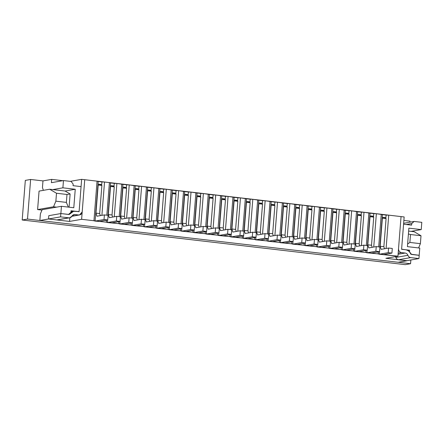 <?xml version="1.0" encoding="UTF-8"?>
<svg xmlns="http://www.w3.org/2000/svg" width="444" height="444" viewBox="0 0 444 444"><rect width="100%" height="100%" fill="white"/><g stroke="black" fill="none" stroke-linecap="round" stroke-linejoin="round"><path stroke-width="0.67" d="M382.101 218.487L382.378 218.126L386.08 218.559L382.378 218.126L380.164 246.265L383.866 246.698L386.08 218.559L383.866 246.698L380.164 246.265L381.107 249.35L388.583 248.041L392.291 248.468L388.583 248.041L388.223 252.658L391.93 253.091L392.291 248.468L391.93 253.091L388.223 252.658L379.537 254.184L383.244 254.617L391.93 253.091L383.244 254.617L379.537 254.184L379.331 253.635L379.537 254.184L388.223 252.658L388.583 248.041L381.107 249.35L380.164 246.265L382.101 218.487M384.498 248.757L383.866 246.698L384.498 248.757M369.741 217.049L370.019 216.689L373.726 217.116L370.019 216.689L367.804 244.822L371.511 245.255L373.726 217.116L371.511 245.255L367.804 244.822L368.753 247.913L376.229 246.598L379.936 247.031L376.229 246.598L375.863 251.215L379.57 251.648L379.936 247.031L379.57 251.648L375.863 251.215L367.182 252.741L370.89 253.174L379.57 251.648L370.89 253.174L367.182 252.741L366.977 252.198L367.182 252.741L375.863 251.215L376.229 246.598L368.753 247.913L367.804 244.822L369.741 217.049M372.144 247.314L371.511 245.255L372.144 247.314M357.387 215.606L357.664 215.246L361.372 215.679L357.664 215.246L355.45 243.384L359.157 243.812L361.372 215.679L359.157 243.812L355.45 243.384L356.393 246.47L363.875 245.155L367.582 245.588L363.875 245.155L363.508 249.778L367.216 250.211L367.582 245.588L367.216 250.211L363.508 249.778L354.823 251.304L358.53 251.731L367.216 250.211L358.53 251.731L354.823 251.304L354.623 250.755L354.823 251.304L363.508 249.778L363.875 245.155L356.393 246.47L355.45 243.384L357.387 215.606M359.784 245.876L359.157 243.812L359.784 245.876M345.032 214.163L345.304 213.808L349.012 214.236L345.304 213.808L343.09 241.941L346.797 242.374L349.012 214.236L346.797 242.374L343.09 241.941L344.039 245.027L351.515 243.717L355.222 244.15L351.515 243.717L351.154 248.335L354.861 248.768L355.222 244.15L354.861 248.768L351.154 248.335L342.468 249.861L346.176 250.294L354.861 248.768L346.176 250.294L342.468 249.861L342.263 249.317L342.468 249.861L351.154 248.335L351.515 243.717L344.039 245.027L343.09 241.941L345.032 214.163M347.43 244.433L346.797 242.374L347.43 244.433M332.673 212.726L332.95 212.365L336.657 212.798L332.95 212.365L330.736 240.498L334.443 240.931L336.657 212.798L334.443 240.931L330.736 240.498L331.685 243.59L339.161 242.274L342.868 242.707L339.161 242.274L338.794 246.897L342.502 247.33L342.868 242.707L342.502 247.33L338.794 246.897L330.114 248.424L333.821 248.851L342.502 247.33L333.821 248.851L330.114 248.424L329.909 247.874L330.114 248.424L338.794 246.897L339.161 242.274L331.685 243.59L330.736 240.498L332.673 212.726M335.076 242.996L334.443 240.931L335.076 242.996M320.318 211.283L320.596 210.922L324.303 211.355L320.596 210.922L318.381 239.061L322.089 239.494L324.303 211.355L322.089 239.494L318.381 239.061L319.325 242.147L326.801 240.837L330.508 241.27L326.801 240.837L326.44 245.454L330.147 245.887L330.508 241.27L330.147 245.887L326.44 245.454L317.754 246.981L321.462 247.413L330.147 245.887L321.462 247.413L317.754 246.981L317.549 246.437L317.754 246.981L326.44 245.454L326.801 240.837L319.325 242.147L318.381 239.061L320.318 211.283M322.716 241.553L322.089 239.494L322.716 241.553M307.958 209.846L308.236 209.485L311.943 209.918L308.236 209.485L306.021 237.618L309.729 238.051L311.943 209.918L309.729 238.051L306.021 237.618L306.971 240.709L314.446 239.394L318.154 239.827L314.446 239.394L314.086 244.017L317.787 244.45L318.154 239.827L317.787 244.45L314.086 244.017L305.4 245.538L309.107 245.97L317.787 244.45L309.107 245.97L305.4 245.538L305.195 244.994L305.4 245.538L314.086 244.017L314.446 239.394L306.971 240.709L306.021 237.618L307.958 209.846M310.362 240.11L309.729 238.051L310.362 240.11M295.604 208.403L295.882 208.042L299.589 208.475L295.882 208.042L293.667 236.18L297.375 236.613L299.589 208.475L297.375 236.613L293.667 236.18L294.611 239.266L302.092 237.956L305.799 238.389L302.092 237.956L301.726 242.574L305.433 243.007L305.799 238.389L305.433 243.007L301.726 242.574L293.046 244.1L296.747 244.533L305.433 243.007L296.747 244.533L293.046 244.1L292.84 243.556L293.046 244.1L301.726 242.574L302.092 237.956L294.611 239.266L293.667 236.18L295.604 208.403M298.007 238.672L297.375 236.613L298.007 238.672M283.25 206.965L283.522 206.604L287.229 207.037L283.522 206.604L281.307 234.737L285.015 235.17L287.229 207.037L285.015 235.17L281.307 234.737L282.256 237.829L289.732 236.513L293.44 236.946L289.732 236.513L289.371 241.136L293.079 241.564L293.44 236.946L293.079 241.564L289.371 241.136L280.686 242.657L284.393 243.09L293.079 241.564L284.393 243.09L280.686 242.657L280.48 242.113L280.686 242.657L289.371 241.136L289.732 236.513L282.256 237.829L281.307 234.737L283.25 206.965M285.647 237.229L285.015 235.17L285.647 237.229M270.89 205.522L271.167 205.161L274.875 205.594L271.167 205.161L268.953 233.3L272.66 233.733L274.875 205.594L272.66 233.733L268.953 233.3L269.902 236.386L277.378 235.076L281.085 235.503L277.378 235.076L277.012 239.693L280.719 240.126L281.085 235.503L280.719 240.126L277.012 239.693L268.331 241.22L272.039 241.653L280.719 240.126L272.039 241.653L268.331 241.22L268.126 240.676L268.331 241.22L277.012 239.693L277.378 235.076L269.902 236.386L268.953 233.3L270.89 205.522M273.293 235.792L272.66 233.733L273.293 235.792M258.536 204.085L258.813 203.724L262.521 204.157L258.813 203.724L256.599 231.857L260.306 232.29L262.521 204.157L260.306 232.29L256.599 231.857L257.542 234.948L265.024 233.633L268.725 234.066L265.024 233.633L264.657 238.25L268.365 238.683L268.725 234.066L268.365 238.683L264.657 238.25L255.972 239.777L259.679 240.21L268.365 238.683L259.679 240.21L255.972 239.777L255.772 239.233L255.972 239.777L264.657 238.25L265.024 233.633L257.542 234.948L256.599 231.857L258.536 204.085M260.933 234.349L260.306 232.29L260.933 234.349M246.181 202.642L246.453 202.281L250.161 202.714L246.453 202.281L244.239 230.419L247.946 230.847L250.161 202.714L247.946 230.847L244.239 230.419L245.188 233.505L252.664 232.19L256.371 232.623L252.664 232.19L252.303 236.813L256.01 237.246L256.371 232.623L256.01 237.246L252.303 236.813L243.617 238.339L247.325 238.772L256.01 237.246L247.325 238.772L243.617 238.339L243.412 237.79L243.617 238.339L252.303 236.813L252.664 232.19L245.188 233.505L244.239 230.419L246.181 202.642M248.579 232.911L247.946 230.847L248.579 232.911M233.822 201.199L234.099 200.843L237.806 201.271L234.099 200.843L231.885 228.976L235.592 229.409L237.806 201.271L235.592 229.409L231.885 228.976L232.828 232.068L240.309 230.752L244.017 231.185L240.309 230.752L239.943 235.37L243.651 235.803L244.017 231.185L243.651 235.803L239.943 235.37L231.263 236.896L234.97 237.329L243.651 235.803L234.97 237.329L231.263 236.896L231.058 236.352L231.263 236.896L239.943 235.37L240.309 230.752L232.828 232.068L231.885 228.976L233.822 201.199M236.225 231.468L235.592 229.409L236.225 231.468M221.467 199.761L221.745 199.4L225.447 199.833L221.745 199.4L219.53 227.539L223.238 227.966L225.447 199.833L223.238 227.966L219.53 227.539L220.474 230.625L227.95 229.309L231.657 229.742L227.95 229.309L227.589 233.933L231.296 234.365L231.657 229.742L231.296 234.365L227.589 233.933L218.903 235.459L222.611 235.886L231.296 234.365L222.611 235.886L218.903 235.459L218.698 234.909L218.903 235.459L227.589 233.933L227.95 229.309L220.474 230.625L219.53 227.539L221.467 199.761M223.865 230.031L223.238 227.966L223.865 230.031M209.107 198.318L209.385 197.957L213.092 198.39L209.385 197.957L207.17 226.096L210.878 226.529L213.092 198.39L210.878 226.529L207.17 226.096L208.119 229.182L215.595 227.872L219.303 228.305L215.595 227.872L215.235 232.49L218.936 232.922L219.303 228.305L218.936 232.922L215.235 232.49L206.549 234.016L210.256 234.449L218.936 232.922L210.256 234.449L206.549 234.016L206.343 233.472L206.549 234.016L215.235 232.49L215.595 227.872L208.119 229.182L207.17 226.096L209.107 198.318M211.511 228.588L210.878 226.529L211.511 228.588M196.753 196.881L197.031 196.52L200.738 196.953L197.031 196.52L194.816 224.653L198.524 225.086L200.738 196.953L198.524 225.086L194.816 224.653L195.76 227.744L203.241 226.429L206.948 226.862L203.241 226.429L202.875 231.052L206.582 231.485L206.948 226.862L206.582 231.485L202.875 231.052L194.195 232.573L197.896 233.006L206.582 231.485L197.896 233.006L194.195 232.573L193.989 232.029L194.195 232.573L202.875 231.052L203.241 226.429L195.76 227.744L194.816 224.653L196.753 196.881M199.156 227.15L198.524 225.086L199.156 227.15M184.399 195.438L184.671 195.077L188.378 195.51L184.671 195.077L182.456 223.215L186.164 223.648L188.378 195.51L186.164 223.648L182.456 223.215L183.405 226.301L190.881 224.991L194.589 225.424L190.881 224.991L190.52 229.609L194.228 230.042L194.589 225.424L194.228 230.042L190.52 229.609L181.835 231.135L185.542 231.568L194.228 230.042L185.542 231.568L181.835 231.135L181.629 230.591L181.835 231.135L190.52 229.609L190.881 224.991L183.405 226.301L182.456 223.215L184.399 195.438M186.796 225.707L186.164 223.648L186.796 225.707M172.039 194L172.316 193.639L176.024 194.072L172.316 193.639L170.102 221.772L173.809 222.205L176.024 194.072L173.809 222.205L170.102 221.772L171.051 224.864L178.527 223.548L182.234 223.981L178.527 223.548L178.161 228.172L181.868 228.599L182.234 223.981L181.868 228.599L178.161 228.172L169.48 229.692L173.188 230.125L181.868 228.599L173.188 230.125L169.48 229.692L169.275 229.148L169.48 229.692L178.161 228.172L178.527 223.548L171.051 224.864L170.102 221.772L172.039 194M174.442 224.264L173.809 222.205L174.442 224.264M159.685 192.557L159.962 192.197L163.669 192.629L159.962 192.197L157.748 220.335L161.455 220.768L163.669 192.629L161.455 220.768L157.748 220.335L158.691 223.421L166.173 222.111L169.874 222.538L166.173 222.111L165.806 226.729L169.514 227.162L169.874 222.538L169.514 227.162L165.806 226.729L157.121 228.255L160.828 228.688L169.514 227.162L160.828 228.688L157.121 228.255L156.915 227.711L157.121 228.255L165.806 226.729L166.173 222.111L158.691 223.421L157.748 220.335L159.685 192.557M162.082 222.827L161.455 220.768L162.082 222.827M147.33 191.12L147.602 190.759L151.31 191.192L147.602 190.759L145.388 218.892L149.095 219.325L151.31 191.192L149.095 219.325L145.388 218.892L146.337 221.983L153.813 220.668L157.52 221.101L153.813 220.668L153.452 225.291L157.159 225.719L157.52 221.101L157.159 225.719L153.452 225.291L144.766 226.812L148.474 227.245L157.159 225.719L148.474 227.245L144.766 226.812L144.561 226.268L144.766 226.812L153.452 225.291L153.813 220.668L146.337 221.983L145.388 218.892L147.33 191.12M149.728 221.384L149.095 219.325L149.728 221.384M134.97 189.677L135.248 189.316L138.955 189.749L135.248 189.316L133.034 217.455L136.741 217.887L138.955 189.749L136.741 217.887L133.034 217.455L133.977 220.54L141.458 219.231L145.166 219.658L141.458 219.231L141.092 223.848L144.799 224.281L145.166 219.658L144.799 224.281L141.092 223.848L132.412 225.374L136.119 225.807L144.799 224.281L136.119 225.807L132.412 225.374L132.207 224.825L132.412 225.374L141.092 223.848L141.458 219.231L133.977 220.54L133.034 217.455L134.97 189.677M137.374 219.947L136.741 217.887L137.374 219.947M122.616 188.239L122.894 187.879L126.596 188.306L122.894 187.879L120.679 216.012L124.381 216.444L126.596 188.306L124.381 216.444L120.679 216.012L121.623 219.103L129.099 217.788L132.806 218.22L129.099 217.788L128.738 222.405L132.445 222.838L132.806 218.22L132.445 222.838L128.738 222.405L120.052 223.931L123.759 224.364L132.445 222.838L123.759 224.364L120.052 223.931L119.847 223.388L120.052 223.931L128.738 222.405L129.099 217.788L121.623 219.103L120.679 216.012L122.616 188.239M125.014 218.504L124.381 216.444L125.014 218.504M110.256 186.796L110.534 186.436L114.241 186.869L110.534 186.436L108.319 214.574L112.027 215.001L114.241 186.869L112.027 215.001L108.319 214.574L109.268 217.66L116.744 216.345L120.452 216.777L116.744 216.345L116.378 220.968L120.085 221.401L120.452 216.777L120.085 221.401L116.378 220.968L107.698 222.494L111.405 222.921L120.085 221.401L111.405 222.921L107.698 222.494L107.492 221.945L107.698 222.494L116.378 220.968L116.744 216.345L109.268 217.66L108.319 214.574L110.256 186.796M112.659 217.066L112.027 215.001L112.659 217.066M97.902 185.353L98.18 184.998L101.887 185.426L98.18 184.998L95.965 213.131L99.672 213.564L101.887 185.426L99.672 213.564L95.965 213.131L96.909 216.217L104.39 214.907L108.097 215.34L104.39 214.907L104.024 219.525L107.731 219.958L108.097 215.34L107.731 219.958L104.024 219.525L95.338 221.051L99.045 221.484L107.731 219.958L99.045 221.484L95.338 221.051L95.138 220.507L95.338 221.051L104.024 219.525L104.39 214.907L96.909 216.217L95.965 213.131L97.902 185.353M100.3 215.623L99.672 213.564L100.3 215.623M58.503 219.647L56.81 219.941L48.535 218.975L48.79 215.679L48.535 218.975L60.595 216.861L68.87 217.826C70.202 217.915 71.223 217.371 71.939 216.184C72.65 214.996 73.676 214.452 75.003 214.541L78.71 214.974C80.669 214.985 81.829 213.964 82.196 211.916L84.732 179.709L81.641 179.348L79.104 211.56L75.264 211.244C72.655 211.067 70.651 212.138 69.247 214.463L60.85 213.558L60.595 216.861L60.85 213.558L48.79 215.679L60.85 213.558L69.131 214.524L73.56 211.294L79.104 211.56L81.641 179.348L84.732 179.709L82.196 211.916L79.581 214.952L71.95 216.161L78.71 214.974L75.003 214.541L73.31 214.841L74.137 214.569L69.741 217.799L56.81 219.941L69.741 217.799M70.241 181.352L81.641 179.348L70.241 181.352M68.87 217.826L60.595 216.861L48.535 218.975L56.81 219.941L68.87 217.826M406.876 260.689L398.595 259.723C397.286 259.507 396.375 258.747 395.854 257.437L395.449 256.626L395.854 257.437L407.914 255.322C408.436 256.632 409.346 257.392 410.656 257.603L418.936 258.569L419.197 255.272L410.811 254.218C409.79 251.648 407.992 250.155 405.428 249.733L401.609 249.156L404.145 216.95L401.054 216.589L398.518 248.795C398.562 250.888 399.539 252.159 401.459 252.603L405.167 253.036C406.476 253.247 407.392 254.007 407.914 255.322C407.392 254.007 406.476 253.247 405.167 253.036L401.459 252.603C399.539 252.159 398.562 250.888 398.518 248.795L401.054 216.589L404.145 216.95L401.609 249.156L405.428 249.733C407.992 250.155 409.79 251.648 410.811 254.218L419.197 255.272L418.936 258.569L406.876 260.689L418.936 258.569L410.656 257.603C409.346 257.392 408.436 256.632 407.914 255.322L395.854 257.437C396.375 258.747 397.286 259.507 398.595 259.723L410.656 257.603L398.595 259.723L406.876 260.689M398.174 253.18L401.459 252.603L398.174 253.18M398.085 254.279L405.167 253.036L398.085 254.279M109.418 182.589L104.523 182.018L101.904 215.34L104.523 182.018L401.054 216.589L388.722 215.151L386.102 248.474L388.722 215.151L386.108 215.057L385.903 217.699L382.778 218.248L385.903 217.699L382.195 217.266L379.853 247.019L382.406 214.63L376.368 213.708L373.743 247.036L376.368 213.708L373.754 213.62L373.548 216.256L370.418 216.805L373.548 216.256L369.841 215.828L367.499 245.582L370.046 213.187L364.008 212.271L361.388 245.593L364.008 212.271L361.399 212.177L361.188 214.818L358.064 215.368L361.188 214.818L357.481 214.385L355.139 244.139L357.692 211.744L351.654 210.828L349.028 244.156L351.654 210.828L349.04 210.739L348.834 213.375L345.709 213.925L348.834 213.375L345.127 212.948L342.785 242.696L345.332 210.306L339.299 209.385L336.674 242.713L339.299 209.385L336.685 209.296L336.474 211.938L333.35 212.487L336.474 211.938L332.772 211.505L330.43 241.259L332.978 208.863L326.939 207.947L324.32 241.27L326.939 207.947L324.331 207.859L324.12 210.495L320.995 211.044L324.12 210.495L320.413 210.062L318.071 239.816L320.624 207.426L314.585 206.504L311.96 239.832L314.585 206.504L311.971 206.416L311.766 209.057L308.641 209.607L311.766 209.057L308.058 208.625L305.716 238.378L308.264 205.983L302.231 205.067L299.606 238.389L302.231 205.067L299.617 204.978L299.406 207.614L296.281 208.164L299.406 207.614L295.698 207.182L293.356 236.935L295.909 204.545L289.871 203.624L287.251 236.952L289.871 203.624L287.257 203.535L287.052 206.177L283.927 206.726L287.052 206.177L283.344 205.744L281.002 235.498L283.55 203.102L277.517 202.187L274.892 235.509L277.517 202.187L274.903 202.092L274.697 204.734L271.567 205.283L274.697 204.734L270.99 204.301L268.648 234.055L271.195 201.665L265.157 200.744L262.537 234.071L265.157 200.744L262.548 200.655L262.337 203.297L259.213 203.84L262.337 203.297L258.63 202.864L256.288 232.617L258.841 200.222L252.803 199.306L250.177 232.628L252.803 199.306L250.188 199.212L249.983 201.854L246.858 202.403L249.983 201.854L246.276 201.421L243.934 231.174L246.481 198.779L240.448 197.863L237.823 231.191L240.448 197.863L237.834 197.774L237.623 200.411L234.499 200.96L237.623 200.411L233.921 199.983L231.579 229.737L234.127 197.341L228.088 196.42L225.469 229.748L228.088 196.42L225.474 196.331L225.269 198.973L222.144 199.523L225.269 198.973L221.562 198.54L219.219 228.294L221.772 195.898L215.734 194.983L213.109 228.305L215.734 194.983L213.12 194.894L212.915 197.53L209.784 198.079L212.915 197.53L209.207 197.097L206.865 226.851L209.413 194.461L203.38 193.54L200.755 226.867L203.38 193.54L200.766 193.451L200.555 196.093L197.43 196.642L200.555 196.093L196.847 195.66L194.505 225.413L197.058 193.018L191.02 192.102L188.4 225.424L191.02 192.102L188.406 192.013L188.201 194.65L185.076 195.199L188.201 194.65L184.493 194.217L182.151 223.97L184.698 191.58L178.666 190.659L176.04 223.987L178.666 190.659L176.052 190.57L175.846 193.212L172.716 193.762L175.846 193.212L172.139 192.779L169.797 222.533L172.344 190.137L166.306 189.222L163.686 222.544L166.306 189.222L163.697 189.127L163.486 191.769L160.362 192.319L163.486 191.769L159.779 191.336L157.437 221.09L159.99 188.7L153.951 187.779L151.326 221.106L153.951 187.779L151.337 187.69L151.132 190.332L148.007 190.876L151.132 190.332L147.425 189.899L145.083 219.652L147.63 187.257L141.597 186.341L138.972 219.663L141.597 186.341L138.983 186.247L138.772 188.889L135.648 189.438L138.772 188.889L135.065 188.456L132.728 218.209L135.276 185.814L129.237 184.898L126.618 218.226L129.237 184.898L126.623 184.809L126.418 187.446L123.293 187.995L126.418 187.446L122.711 187.018L120.368 216.772L122.921 184.377L116.883 183.461L114.258 216.783L116.883 183.461L114.269 183.366L114.064 186.008L110.933 186.558L114.064 186.008L110.356 185.575L108.014 215.329L110.562 182.934L109.418 182.589L106.849 215.196L109.418 182.589M101.454 221.062L101.41 221.617L106.299 222.189L106.46 220.18L106.299 222.189L93.945 220.746L97.058 181.146L84.732 179.709L81.613 219.308L93.945 220.746L81.613 219.308L69.553 221.428L48.546 218.981L39.866 220.502L398.201 262.276L406.882 260.756L385.875 258.303L397.935 256.188L106.299 222.189L107.448 222.538L107.653 219.897L107.448 222.538L118.659 223.626L118.814 221.623L118.659 223.626L119.802 223.976L120.008 221.334L119.802 223.976L131.013 225.069L131.169 223.066L131.013 225.069L132.157 225.419L132.368 222.777L132.157 225.419L143.368 226.512L143.529 224.503L143.368 226.512L144.516 226.856L144.722 224.22L144.516 226.856L155.727 227.95L155.883 225.946L155.727 227.95L156.871 228.299L157.082 225.657L156.871 228.299L168.082 229.393L168.243 227.384L168.082 229.393L169.231 229.737L169.436 227.1L169.231 229.737L180.436 230.83L180.597 228.827L180.436 230.83L181.585 231.18L181.79 228.538L181.585 231.18L192.796 232.273L192.951 230.264L192.796 232.273L193.939 232.617L194.15 229.981L193.939 232.617L205.15 233.711L205.311 231.707L205.15 233.711L206.299 234.06L206.504 231.418L206.299 234.06L217.51 235.154L217.665 233.144L217.51 235.154L218.653 235.498L218.859 232.861L218.653 235.498L229.864 236.591L230.02 234.587L229.864 236.591L231.008 236.941L231.219 234.299L231.008 236.941L242.219 238.034L242.38 236.03L242.219 238.034L243.368 238.384L243.573 235.742L243.368 238.384L254.579 239.471L254.734 237.468L254.579 239.471L255.722 239.821L255.933 237.179L255.722 239.821L266.933 240.914L267.094 238.911L266.933 240.914L268.082 241.264L268.287 238.622L268.082 241.264L279.293 242.357L279.448 240.348L279.293 242.357L280.436 242.702L280.641 240.065L280.436 242.702L291.647 243.795L291.802 241.791L291.647 243.795L292.79 244.145L293.001 241.503L292.79 244.145L304.001 245.238L304.162 243.229L304.001 245.238L305.15 245.582L305.355 242.946L305.15 245.582L316.361 246.675L316.517 244.672L316.361 246.675L317.504 247.025L317.71 244.383L317.504 247.025L328.715 248.118L328.871 246.109L328.715 248.118L329.859 248.462L330.07 245.826L329.859 248.462L341.07 249.556L341.231 247.552L341.07 249.556L342.219 249.905L342.424 247.264L342.219 249.905L353.43 250.999L353.585 248.99L353.43 250.999L354.573 251.348L354.784 248.707L354.573 251.348L365.784 252.436L365.945 250.433L365.784 252.436L366.933 252.786L367.138 250.144L366.933 252.786L378.144 253.879L378.299 251.876L378.144 253.879L379.287 254.229L379.492 251.587L379.287 254.229L397.935 256.188L401.054 216.589L397.935 256.188L385.875 258.303L406.887 260.684L398.201 262.276L39.866 220.502L48.546 218.981L69.553 221.428L69.841 217.782L69.553 221.428L81.613 219.308L84.732 179.709L104.523 182.018L101.915 181.929L101.704 184.565L98.579 185.115L101.704 184.565L97.996 184.138L95.299 218.454L98.207 181.496L97.058 181.146L93.945 220.746L95.088 221.095L95.299 218.454L95.088 221.095L101.41 221.617L101.454 221.062M403.868 220.44L410.001 221.151L409.917 222.183L410.001 221.151L403.868 220.44M42.979 180.902L51.665 179.376L62.804 180.675L51.665 179.376L42.979 180.902L42.458 187.501L43.334 190.354L42.458 187.501L42.979 180.902L30.625 179.465L27.506 219.064L410.556 263.719L410.85 259.99L410.556 263.719L405.25 264.652L22.2 219.996L25.319 180.397L22.2 219.996L27.506 219.064L30.625 179.465L25.319 180.397L30.625 179.465L42.979 180.902M101.637 185.398L101.704 184.565L101.637 185.398M113.808 222.5L113.764 223.06L113.808 222.5M119.208 216.633L121.773 184.027L119.208 216.633M113.997 186.841L114.064 186.008L113.997 186.841M126.168 223.943L126.124 224.498L126.168 223.943M131.563 218.076L134.132 185.47L131.563 218.076M126.351 188.278L126.418 187.446L126.351 188.278M138.522 225.38L138.478 225.941L138.522 225.38M143.923 219.514L146.487 186.907L143.923 219.514M138.711 189.721L138.772 188.889L138.711 189.721M150.877 226.823L150.832 227.378L150.877 226.823M156.277 220.957L158.841 188.35L156.277 220.957M151.065 191.159L151.132 190.332L151.065 191.159M163.237 228.266L163.192 228.821L163.237 228.266M168.631 222.394L171.201 189.788L168.631 222.394M163.42 192.602L163.486 191.769L163.42 192.602M175.591 229.703L175.547 230.258L175.591 229.703M180.991 223.837L183.555 191.231L180.991 223.837M175.78 194.045L175.846 193.212L175.78 194.045M187.945 231.146L187.906 231.701L187.945 231.146M193.345 225.275L195.909 192.674L193.345 225.275M188.134 195.482L188.201 194.65L188.134 195.482M200.305 232.584L200.261 233.144L200.305 232.584M205.7 226.718L208.269 194.111L205.7 226.718M200.488 196.925L200.555 196.093L200.488 196.925M212.659 234.027L212.615 234.582L212.659 234.027M218.06 228.161L220.624 195.554L218.06 228.161M212.848 198.363L212.915 197.53L212.848 198.363M225.019 235.464L224.975 236.025L225.019 235.464M230.414 229.598L232.983 196.992L230.414 229.598M225.202 199.806L225.269 198.973L225.202 199.806M237.374 236.907L237.329 237.462L237.374 236.907M242.774 231.041L245.338 198.435L242.774 231.041M237.562 201.243L237.623 200.411L237.562 201.243M249.728 238.345L249.683 238.905L249.728 238.345M255.128 232.478L257.692 199.872L255.128 232.478M249.917 202.686L249.983 201.854L249.917 202.686M262.088 239.788L262.043 240.343L262.088 239.788M267.482 233.921L270.052 201.315L267.482 233.921M262.271 204.123L262.337 203.297L262.271 204.123M274.442 241.231L274.398 241.786L274.442 241.231M279.842 235.359L282.406 202.753L279.842 235.359M274.631 205.566L274.697 204.734L274.631 205.566M286.802 242.668L286.757 243.223L286.802 242.668M292.196 236.802L294.761 204.196L292.196 236.802M286.985 207.004L287.052 206.177L286.985 207.004M299.156 244.111L299.112 244.666L299.156 244.111M304.551 238.239L307.12 205.639L304.551 238.239M299.345 208.447L299.406 207.614L299.345 208.447M311.51 245.549L311.466 246.104L311.51 245.549M316.911 239.682L319.475 207.076L316.911 239.682M311.699 209.89L311.766 209.057L311.699 209.89M323.87 246.992L323.826 247.547L323.87 246.992M329.265 241.125L331.834 208.519L329.265 241.125M324.053 211.327L324.12 210.495L324.053 211.327M336.225 248.429L336.18 248.99L336.225 248.429M341.625 242.563L344.189 209.957L341.625 242.563M336.413 212.77L336.474 211.938L336.413 212.77M348.579 249.872L348.54 250.427L348.579 249.872M353.979 244.006L356.543 211.4L353.979 244.006M348.768 214.208L348.834 213.375L348.768 214.208M360.939 251.31L360.894 251.87L360.939 251.31M366.333 245.443L368.903 212.837L366.333 245.443M361.122 215.651L361.188 214.818L361.122 215.651M373.293 252.753L373.249 253.308L373.293 252.753M378.693 246.886L381.257 214.28L378.693 246.886M373.482 217.088L373.548 216.256L373.482 217.088M385.653 254.19L385.608 254.751L385.653 254.19M385.836 218.531L385.903 217.699L385.836 218.531M73.793 207.742L75.247 189.261L65.118 191.042L75.247 189.261L73.793 207.742L61.439 206.299L73.793 207.742M42.141 209.69L61.439 206.299L60.867 213.558L68.526 214.452L70.94 212.337L71.062 210.756L79.093 211.688L81.069 186.608L73.038 185.675L73.16 184.088L71.123 181.452L63.464 180.564L62.893 187.823L75.247 189.261L62.893 187.823L63.464 180.564L51.404 182.678L51.665 179.376L51.404 182.678L63.464 180.564L71.123 181.452L73.16 184.088L73.038 185.675L81.069 186.608L79.093 211.688L71.062 210.756L70.94 212.337L68.526 214.452L60.867 213.558L61.439 206.299L42.141 209.69L40.382 213.903L39.866 220.502L40.382 213.903L42.141 209.69M52.764 189.599L62.893 187.823L52.764 189.599M408.874 228.155L407.42 246.636L419.774 248.074L419.192 255.339L419.774 248.074L407.42 246.636L408.874 228.155L421.228 229.598L411.1 231.374L421.228 229.598L421.8 222.333L421.228 229.598L408.874 228.155M421.8 222.333L414.141 221.445L411.727 223.56L411.605 225.141L403.574 224.209L401.598 249.289L409.629 250.222L409.507 251.809L411.544 254.445L419.203 255.333L411.544 254.445L409.507 251.809L409.629 250.222L401.598 249.289L403.574 224.209L411.605 225.141L411.727 223.56L406.254 224.52L411.727 223.56L414.141 221.445L421.8 222.333M403.646 223.288L414.141 221.445L403.646 223.288M407.825 250.538L409.629 250.222L407.825 250.538M382.406 214.63L382.195 217.266L385.903 217.699L386.108 215.057L382.406 214.63M370.046 213.187L369.841 215.828L373.548 216.256L373.754 213.62L370.046 213.187M357.692 211.744L357.481 214.385L361.188 214.818L361.399 212.177L357.692 211.744M345.332 210.306L345.127 212.948L348.834 213.375L349.04 210.739L345.332 210.306M332.978 208.863L332.772 211.505L336.474 211.938L336.685 209.296L332.978 208.863M320.624 207.426L320.413 210.062L324.12 210.495L324.331 207.859L320.624 207.426M308.264 205.983L308.058 208.625L311.766 209.057L311.971 206.416L308.264 205.983M295.909 204.545L295.698 207.182L299.406 207.614L299.617 204.978L295.909 204.545M283.55 203.102L283.344 205.744L287.052 206.177L287.257 203.535L283.55 203.102M271.195 201.665L270.99 204.301L274.697 204.734L274.903 202.092L271.195 201.665M258.841 200.222L258.63 202.864L262.337 203.297L262.548 200.655L258.841 200.222M246.481 198.779L246.276 201.421L249.983 201.854L250.188 199.212L246.481 198.779M234.127 197.341L233.921 199.983L237.623 200.411L237.834 197.774L234.127 197.341M221.772 195.898L221.562 198.54L225.269 198.973L225.474 196.331L221.772 195.898M209.413 194.461L209.207 197.097L212.915 197.53L213.12 194.894L209.413 194.461M197.058 193.018L196.847 195.66L200.555 196.093L200.766 193.451L197.058 193.018M184.698 191.58L184.493 194.217L188.201 194.65L188.406 192.013L184.698 191.58M172.344 190.137L172.139 192.779L175.846 193.212L176.052 190.57L172.344 190.137M159.99 188.7L159.779 191.336L163.486 191.769L163.697 189.127L159.99 188.7M147.63 187.257L147.425 189.899L151.132 190.332L151.337 187.69L147.63 187.257M135.276 185.814L135.065 188.456L138.772 188.889L138.983 186.247L135.276 185.814M122.921 184.377L122.711 187.018L126.418 187.446L126.623 184.809L122.921 184.377M110.562 182.934L110.356 185.575L114.064 186.008L114.269 183.366L110.562 182.934M98.207 181.496L97.996 184.138L101.704 184.565L101.915 181.929L98.207 181.496M413.081 231.607L413.131 231.019L413.081 231.607M41.975 210.09L37.607 209.585L39.061 191.103L37.607 209.585L53.524 206.787L55.872 201.171L56.493 193.251L49.673 189.238L39.061 191.103L49.673 189.238L65.118 191.042L70.119 193.978L69.081 207.193L70.119 193.978L65.118 191.042L49.673 189.238L56.493 193.251L55.872 201.171L66.372 202.392L66.994 194.472L56.493 193.251L66.994 194.472L70.119 193.978L66.994 194.472L66.372 202.392L55.872 201.171L53.524 206.787L37.607 209.585L41.975 210.09M405.25 264.652L410.556 263.719L27.506 219.064L22.2 219.996L405.25 264.652M421.006 235.742L420.385 243.662L418.598 247.941L420.385 243.662L421.006 235.742L410.506 234.521L409.879 242.441L420.385 243.662L409.879 242.441L407.625 244L409.879 242.441L410.506 234.521L421.006 235.742L414.185 231.735L421.006 235.742M408.641 231.085L414.185 231.735L408.641 231.085M408.413 234.01L410.506 234.521L408.413 234.01M56.616 207.148L53.524 206.787L56.616 207.148M68.348 207.109L66.372 202.392L68.348 207.109M79.581 214.952L71.867 216.306M73.56 211.294L70.985 211.744"/></g></svg>
